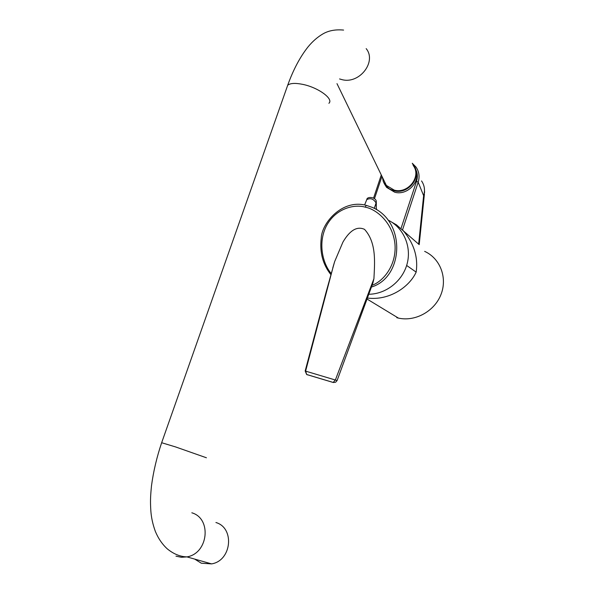 <?xml version="1.0" encoding="UTF-8"?>
<svg xmlns="http://www.w3.org/2000/svg" width="594" height="594" viewBox="0 0 594 594"><rect width="100%" height="100%" fill="white"/><g stroke="black" fill="none" stroke-linecap="round" stroke-linejoin="round"><path stroke-width="0.89" d="M382.336 177.138L383.375 181.838L385.877 185.915L389.523 188.951L394.03 190.771C408.427 194.936 422.579 176.433 413.587 165.236L412.555 163.951M384.17 183.487L386.59 187.385L394.713 192.218C407.818 195.975 421.666 180.591 415.555 169.075M391.565 222.045L396.488 224.859L400.92 228.801L416.513 181.326C417.886 176.901 417.537 172.735 415.466 168.822M194.669 559.088L201.284 563.201L211.575 563.892C231.719 560.729 234.934 527.903 215.919 522.52M413.142 165.422C421.851 176.24 408.175 194.149 394.238 190.125L386.345 185.41L383.167 178.861M307.492 374.777L333.182 382.469L335.469 379.729L373.923 278.72L372.876 283.1L337.11 380.509M332.402 269.713L305.65 370.938L306.623 374.472L333.397 382.499L335.625 382.217L337.102 380.531L305.168 370.998M372.104 285.261C382.878 281.519 396.644 265.756 394.973 244.32C392.983 222.891 376.633 209.251 365.273 207.165C354.314 203.898 335.647 208.368 326.425 225.883C317.396 243.54 323.151 264.3 331.222 273.522M366.149 205.331C342.047 198.819 321.688 223.247 321.235 238.187C319.587 252.339 322.817 264.493 330.91 274.651L327.264 269.483M376.782 209.489L376.284 209.326L376.314 202.769M374.272 208.36L376.299 202.235C376.908 197.104 366.958 195.975 366.788 199.606L366.58 200.119M376.284 209.326L376.173 203.141C373.678 198.908 370.545 197.728 366.788 199.606L364.59 204.989M365.273 207.165L366.216 205.346L372.037 207.306C406.148 221.406 403.927 277.19 371.473 287.036M388.045 220.062C403.363 227.524 411.701 246.228 407.194 263.543C402.784 280.873 386.211 294.067 368.889 294.253M332.788 267.887L334.63 261.664L342.894 242.174C347.297 234.623 354.811 224.888 364.53 229.358C376.67 242.701 374.71 262.555 373.923 278.72M326.299 291.402L305.182 370.946L306.623 374.472L307.38 374.844M424.651 251.366C440.399 258.524 447.505 277.91 441.045 294.334C434.823 310.848 415.703 321.941 398.426 318.102L396.777 317.693M418.644 244.201L423.619 195.641L418.169 182.217L402.457 230.086L419.201 244.631L424.413 194.023M402.747 230.093C413.84 242.983 418.31 256.987 416.156 272.111C409.496 286.865 389.389 300.824 367.523 298.054M402.457 230.086L400.92 228.801M406.652 265.466L416.156 272.111M161.65 442.723L175.572 446.926L206.43 457.774M175.987 556.162L181.363 557.283L186.924 556.89C208.36 553.474 211.984 518.488 191.825 512.8M366.171 48.626C376.938 61.665 359.548 84.229 342.181 79.685L339.568 78.95M286.754 87.905L287.696 85.239C290.191 83.167 295.166 82.87 302.621 84.348C318.198 87.422 333.991 99.02 328.89 103.289M381.942 176.344L374.48 198.7M412.273 163.261L416.045 167.092C419.134 171.651 419.839 176.693 418.169 182.217L416.513 181.326M421.547 180.94C424.547 185.38 425.237 190.28 423.619 195.641L424.591 192.285L424.346 188.068M343.592 30.079C335.744 29.329 328.994 30.524 323.344 33.658C317.79 36.828 312.711 41.216 308.1 46.815C300.074 56.92 293.273 69.728 287.696 85.239L161.702 442.582C156.823 457.001 153.423 471.391 151.5 485.744C150.215 498.448 150.386 502.851 150.831 510.706C151.277 517.404 152.777 524.294 155.338 531.385C158.279 538.454 162.273 544.29 167.315 548.893C173.611 554.024 180.145 556.689 186.924 556.89L211.575 563.892M336.991 83.643L386.345 185.41M376.433 208.813L376.7 209.385M366.216 205.346L372.037 207.306M334.63 261.664L326.321 291.35M398.426 318.102L367.144 299.109M373.574 198.04L381.281 174.97M385.877 185.915L386.59 187.385"/></g></svg>
